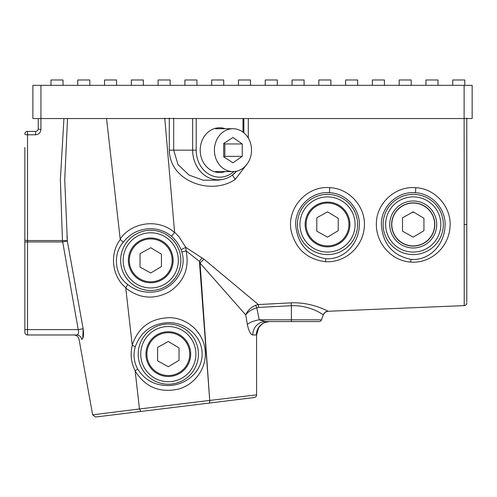 <?xml version="1.0" encoding="UTF-8"?>
<svg xmlns="http://www.w3.org/2000/svg" width="497" height="497" viewBox="0 0 497 497"><rect width="100%" height="100%" fill="white"/><g stroke="black" fill="none" stroke-linecap="round" stroke-linejoin="round"><path stroke-width="0.75" d="M321.491 319.813A2.678 2.678 0 0 1 318.975 321.578L265.516 321.578L259.235 319.813L321.491 319.813L323.317 314.794C323.603 315.061 310.215 304.928 291.385 305.717L291.385 321.578L269.722 321.578L291.385 321.578M415.455 192.724L413.224 192.65C396.09 192.159 380.634 207.833 381.392 224.967C382.907 244.114 392.804 255.582 411.087 259.391L413.224 259.49C430.831 259.527 443.815 244.139 444.945 227.346C446.89 210.237 432.788 193.513 415.455 192.724L415.809 187.704C435.838 188.612 452.195 207.932 449.947 227.707C448.449 247.382 430.787 263.721 410.677 262.081C390.934 260.763 375.229 242.399 376.409 222.532C376.919 202.646 395.954 185.766 415.809 187.704M291.379 231.795C285.937 209.057 306.519 185.462 329.735 187.68C350.279 188.4 367.034 208.473 364.133 228.763C361.99 247.736 344.657 263.062 325.373 261.671C307.444 259.341 296.106 249.382 291.379 231.795M329.43 192.706L327.517 192.65C310.488 192.171 295.088 207.64 295.678 224.675C297.281 243.822 307.295 255.166 325.721 258.713L327.517 258.788C344.955 258.906 358.225 243.462 359.275 226.7C360.89 209.691 346.639 193.314 329.43 192.706L329.735 187.68M225.178 128.729A22.384 19.383 90 0 0 200.198 150.156A22.384 19.383 90 0 0 225.178 171.583M168.315 331.735A22.384 22.384 0 0 0 145.932 354.119A22.384 22.384 0 0 0 168.315 376.502A22.384 22.384 0 0 0 190.693 354.119A22.384 22.384 0 0 0 168.315 331.735M150.734 237.995A22.384 22.384 0 0 0 128.356 260.372A22.384 22.384 0 0 0 150.734 282.756A22.384 22.384 0 0 0 173.118 260.372A22.384 22.384 0 0 0 150.734 237.995M327.517 202.105A22.384 22.384 0 0 0 305.133 224.482A22.384 22.384 0 0 0 327.517 246.866A22.384 22.384 0 0 0 349.894 224.482A22.384 22.384 0 0 0 327.517 202.105M107.054 415.61L101.829 416.256M253.06 395.301L256.589 394.879L256.576 334.941L252.749 334.978C250.463 334.413 248.668 330.89 247.357 324.411L245.717 314.899L200.036 263.099L209.734 400.42L256.589 394.879A2.678 2.678 0 0 1 254.24 397.538L95.61 417.02L140.924 411.454L139.471 408.975L209.728 400.42L199.421 261.391L186.052 250.811C189.593 268.069 184.089 281.706 169.539 291.708C154.045 299.946 139.452 298.728 125.76 288.043L125.71 287.639C111.825 276.264 109.458 253.613 120.262 239.566L106.538 118.553M168.315 322.615C151.889 323.572 140.887 331.592 135.308 346.682C133.034 354.38 133.823 361.816 137.663 368.985C144.708 380.093 154.927 385.616 168.315 385.542C185.623 385.442 202.223 371.911 202.13 353.97C202.204 336.233 185.636 322.174 168.315 322.615M466.795 118.019L466.795 301.99M150.734 228.688C139.322 228.875 130.158 233.416 123.237 242.3C112.657 254.073 114.521 275.121 127.717 284.477C134.395 289.85 142.067 292.404 150.734 292.137C170.589 292.236 188.052 271.685 181.883 252.091L181.101 249.829C178.976 244.574 175.776 240.051 171.515 236.249C165.426 231.347 158.5 228.825 150.734 228.688M164.755 118.019L174.602 232.267L178.821 236.485L185.822 247.431L203.944 259.179L258.334 304.543L291.186 302.853C311.706 301.909 328.461 311.445 328.126 311.277L464.229 305.612L464.117 118.019M248.289 118.553L248.289 138.054M245.86 165.576L235.205 179.448C211.25 195.75 169.794 181.61 169.291 150.156L169.291 118.019M132.214 345.005C138.483 326.877 151.324 317.776 170.757 317.695C188.083 318.577 203.379 332.623 205.099 349.975C207.243 367.407 195.29 384.386 178.715 389.033C159.798 393.214 145.286 387.2 135.165 370.992L135.128 370.7C131.059 362.599 130.108 354.199 132.27 345.502L125.76 288.043M139.471 408.975L92.647 414.833L139.471 408.975L135.165 370.992M464.117 118.553L464.117 85.341L472.15 85.341L472.15 118.553L40.922 118.553L40.922 129.437A2.678 0.708 0 0 1 38.244 128.729L38.244 118.553M106.737 413.069L99.866 413.933M99.835 413.933L95.896 414.43M93.473 414.728L92.647 414.833L79.06 339.376C78.364 336.643 76.606 335.171 73.786 334.972L27.528 334.972A2.678 2.678 0 0 1 24.85 332.294L24.85 147.41M67.53 118.553L64.728 179.802L67.337 241.057L83.142 328.734C83.918 335.152 83.44 338.712 81.707 339.408C78.178 339.37 78.178 339.37 81.707 339.408A5.355 5.181 -90 0 0 76.6 334.972L27.528 334.972L27.528 329.617L78.246 329.617L83.142 328.734L80.595 314.613M82.757 338.432L83.142 328.734M74.854 282.75L70.04 256.042M67.325 240.946L66.952 235.87M99.332 416.561L100.506 416.418M120.193 238.976C131.953 221.805 158.885 218.413 174.534 232.553L174.602 232.267M248.146 395.879L245.077 396.239M328.101 311.284L326.069 311.781C325.964 311.277 325.044 312.284 323.317 314.794A5.355 5.355 14.8 0 1 328.126 311.277L464.229 305.605A2.678 2.678 -0 0 0 466.795 302.934M414.057 212.349L412.529 212.238M76.544 334.972L76.6 334.972C78.389 334.773 78.942 332.99 78.246 329.617L62.442 240.536A5.355 1.41 176 0 1 67.337 241.057L62.442 241.946L27.528 241.946L27.528 329.617L24.85 329.617M24.85 134.084A2.678 2.678 0 0 1 27.528 131.407L27.528 134.793A2.678 0.708 180 0 1 24.85 134.084A2.678 2.678 0 0 1 27.528 131.407L35.567 131.407L35.567 134.793L27.528 134.793L27.528 240.536L62.442 240.536L60.361 179.504L63.945 118.553M24.85 168.974L24.85 192.059M24.85 236.82L24.85 241.946L27.528 241.946L27.528 240.536A2.678 0.708 180 0 1 24.85 239.827M173.683 118.019L173.683 150.156L178.013 164.594L188.978 175.05L203.223 180.237L218.661 180.125M258.334 304.543L258.533 307.426L256.787 307.767A5.355 0.665 69.9 0 0 255.588 305.264L258.334 304.543M120.386 239.405L123.237 242.3M127.717 284.477L125.822 287.726M174.534 232.553L171.515 236.249M181.101 249.829A5.355 0.702 158.1 0 1 185.822 247.431L186.052 250.811L181.883 252.091M135.196 370.818L137.663 368.985M135.308 346.682L132.332 345.285M232.441 174.981L236.671 171.154M235.205 179.448L232.472 175.037M209.728 400.42L209.734 400.42A2.678 1.137 83 0 1 208.914 403.104A2.678 1.143 83 0 0 209.734 400.42M203.944 259.179A13.394 2.945 135 0 0 200.036 263.099L199.421 261.391A13.394 2.348 126.1 0 1 202.093 257.8M266.404 322.031A13.394 13.376 -90 0 1 269.846 321.578C265.876 322 263.161 322.944 261.695 324.411L258.713 327.685L256.576 334.941A13.394 13.394 180 0 1 268.088 321.677M256.365 334.972A13.394 13.357 90 0 1 269.722 321.578L266.951 321.888M252.749 334.978A13.394 12.767 90 0 1 265.516 321.578M247.357 324.411A13.394 4.51 169.2 0 1 259.235 319.813L256.787 307.767C251.712 309.389 248.022 311.768 245.717 314.899C247.481 310.644 250.768 307.432 255.588 305.264M78.004 334.158L77.619 334.58M38.244 128.729C38.07 130.344 37.182 131.239 35.567 131.407M50.967 85.341L50.967 79.98L63.02 79.98L63.02 85.341M77.749 85.341L77.749 79.98L89.802 79.98L89.802 85.341M104.532 85.341L104.532 79.98L116.584 79.98L116.584 85.341M131.32 85.341L131.32 79.98L143.372 79.98L143.372 85.341M158.102 85.341L158.102 79.98L170.154 79.98L170.154 85.341M184.884 85.341L184.884 79.98L196.942 79.98L196.942 85.341M452.73 85.341L452.73 79.98L464.782 79.98L464.782 85.341M425.948 85.341L425.948 79.98L438 79.98L438 85.341M399.159 85.341L399.159 79.98L411.218 79.98L411.218 85.341M372.377 85.341L372.377 79.98L384.429 79.98L384.429 85.341M345.595 85.341L345.595 79.98L357.647 79.98L357.647 85.341M318.807 85.341L318.807 79.98L330.859 79.98L330.859 85.341M292.025 85.341L292.025 79.98L304.077 79.98L304.077 85.341M265.243 85.341L265.243 79.98L277.295 79.98L277.295 85.341M238.454 85.341L238.454 79.98L250.507 79.98L250.507 85.341M211.672 85.341L211.672 79.98L223.725 79.98L223.725 85.341M464.117 85.341L40.922 85.341L40.922 118.553L32.883 118.553L32.883 85.341L40.922 85.341M434.651 224.482A21.427 21.427 0 0 0 413.224 203.056A21.427 21.427 0 0 0 391.798 224.482A21.427 21.427 0 0 0 413.224 245.909A21.427 21.427 0 0 0 434.651 224.482M402.508 231.18L413.224 237.119L423.941 230.683L423.941 218.289L413.224 211.852L402.508 217.792L402.508 231.18M251.532 150.156A21.427 18.557 90 0 0 232.975 128.729A21.427 18.557 90 0 0 214.418 150.156A21.427 18.557 90 0 0 232.975 171.583A21.427 18.557 90 0 0 251.532 150.156M223.693 156.853L232.975 162.792L242.25 156.356L242.25 143.962L232.975 137.526L223.693 143.459L223.693 156.853M223.917 156.996L224.843 156.356L224.843 143.962L223.917 143.322M224.843 143.962L242.25 143.962M224.843 156.356L242.25 156.356M189.742 354.119A21.427 21.427 0 0 0 168.315 332.692A21.427 21.427 0 0 0 146.888 354.119A21.427 21.427 0 0 0 168.315 375.546A21.427 21.427 0 0 0 189.742 354.119M157.599 360.816L168.315 366.755L179.026 360.313L179.026 347.925L168.315 341.482L157.599 347.422L157.599 360.816M172.167 260.372A21.427 21.427 0 0 0 150.734 238.945A21.427 21.427 0 0 0 129.307 260.372A21.427 21.427 0 0 0 150.734 281.799A21.427 21.427 0 0 0 172.167 260.372M140.024 267.069L150.734 273.008L161.45 266.572L161.45 254.178L150.734 247.742L140.024 253.675L140.024 267.069M348.944 224.482A21.427 21.427 0 0 0 327.517 203.056A21.427 21.427 0 0 0 306.084 224.482A21.427 21.427 0 0 0 327.517 245.909A21.427 21.427 0 0 0 348.944 224.482M316.8 231.18L327.517 237.119L338.227 230.683L338.227 218.289L327.517 211.852L316.8 217.792L316.8 231.18M327.517 194.383A30.106 30.106 0 0 1 357.616 224.482A30.106 30.106 0 0 1 327.517 254.588A30.106 30.106 0 0 1 297.411 224.482A30.106 30.106 0 0 1 327.517 194.383M327.517 252.072A27.59 27.59 0 0 0 355.1 224.482A27.59 27.59 0 0 0 327.517 196.899A27.59 27.59 0 0 0 299.927 224.482A27.59 27.59 0 0 0 327.517 252.072M150.734 230.266A30.106 30.106 0 0 1 180.84 260.372A30.106 30.106 0 0 1 150.734 290.478A30.106 30.106 0 0 1 120.634 260.372A30.106 30.106 0 0 1 150.734 230.266M150.734 287.962A27.59 27.59 0 0 0 178.324 260.372A27.59 27.59 0 0 0 150.734 232.789A27.59 27.59 0 0 0 123.15 260.372A27.59 27.59 0 0 0 150.734 287.962M168.315 324.013A30.106 30.106 0 0 1 198.421 354.119A30.106 30.106 0 0 1 168.315 384.224A30.106 30.106 0 0 1 138.209 354.119A30.106 30.106 0 0 1 168.315 324.013M168.315 381.708A27.59 27.59 0 0 0 195.899 354.119A27.59 27.59 0 0 0 168.315 326.529A27.59 27.59 0 0 0 140.726 354.119A27.59 27.59 0 0 0 168.315 381.708M413.224 200.993A23.489 23.489 0 0 1 436.714 224.482A23.489 23.489 0 0 1 413.224 247.978A23.489 23.489 0 0 1 389.735 224.482A23.489 23.489 0 0 1 413.224 200.993M413.224 246.083A21.595 21.595 0 0 0 434.819 224.482A21.595 21.595 0 0 0 413.224 202.888A21.595 21.595 0 0 0 391.63 224.482A21.595 21.595 0 0 0 413.224 246.083M413.224 194.383A30.106 30.106 0 0 1 443.33 224.482A30.106 30.106 0 0 1 413.224 254.588A30.106 30.106 0 0 1 383.119 224.482A30.106 30.106 0 0 1 413.224 194.383M413.224 252.072A27.59 27.59 0 0 0 440.814 224.482A27.59 27.59 0 0 0 413.224 196.899A27.59 27.59 0 0 0 385.635 224.482A27.59 27.59 0 0 0 413.224 252.072M410.677 262.081A5.355 0.323 94.8 0 1 411.087 259.391M325.373 261.671L325.721 258.713M40.922 129.437C40.58 132.668 38.797 134.451 35.567 134.793M291.186 302.853L291.385 305.717L258.533 307.426M242.99 132.121L242.99 118.553M196.191 118.553L196.191 150.156A27.006 23.39 90 0 0 209.249 174.391A27.006 23.39 90 0 0 233.845 171.564M169.291 150.156L192.656 150.156L192.656 118.553M218.369 180.181L222.252 179.492A29.677 25.701 -90 0 1 192.656 150.156L196.191 150.156M243.859 132.805L243.859 118.553M464.117 224.482L466.795 224.482M222.252 179.492C227.39 178.541 231.882 176.106 235.727 172.186M464.229 305.618C465.788 305.4 466.646 304.512 466.795 302.94M92.647 414.833L95.61 417.02M232.975 128.729L215.561 128.729M232.975 171.583L215.561 171.583"/></g></svg>

